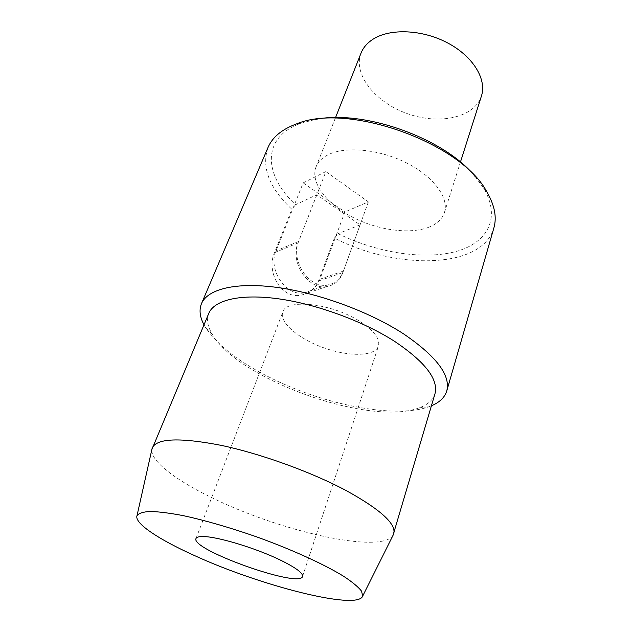 <?xml version="1.0" encoding="UTF-8"?>
<svg xmlns="http://www.w3.org/2000/svg" width="632" height="632" viewBox="0 0 632 632"><rect width="100%" height="100%" fill="white"/><g stroke="black" fill="none" stroke-linecap="round" stroke-linejoin="round"><path stroke-width="0.47" stroke-dasharray="3.16 2.37" d="M368.361 201.892L343.421 271.041C340.34 279.028 334.968 283.689 327.297 285.032C309.001 288.737 290.23 260.51 298.675 241.424L325.891 171.588L368.361 201.892L344.875 211.941L319.895 279.233C316.814 286.991 311.497 291.542 303.945 292.885C285.917 296.574 267.62 269.343 276.026 250.801L303.17 182.845L344.875 211.941M325.891 171.588L303.17 182.845M361.022 53.135C352.656 74.537 375.558 102.534 407.324 113.641C438.956 125.112 474.403 117.892 481.442 96.017M427.911 227.575C436.57 224.384 442.076 219.375 444.414 212.557C449.297 197.998 433.734 176.486 406.21 162.764C378.766 148.97 344.661 145.96 327.605 155.022C321.83 158.071 317.983 162.013 316.063 166.856C310.138 182.158 325.851 203.046 350.942 216.373C376.016 229.74 408.193 234.693 427.911 227.575M360.548 321.854C374.286 331.026 380.251 339.108 378.434 346.099C374.981 356.543 349.022 356.898 323.916 347.861C298.754 338.997 278.862 322.312 282.788 312.042C285.98 298.154 332.945 303.455 360.548 321.854M316.806 194.759L298.059 242.933C289.614 262.043 308.361 290.27 326.681 286.612C334.407 285.277 339.818 280.584 342.915 272.55L360.09 224.866L316.806 194.759L295.586 204.721C263.71 175.269 261.04 137.349 301.03 123.208L315.099 119.503M475.082 176.47L483.646 188.233C501.761 218.783 486.553 243.944 454.297 251.955C421.852 259.997 375.977 252.271 338.12 233.698L334.399 238.09C396.24 270.148 481.947 269.461 493.868 228.002M360.09 224.866L338.12 233.698M267.976 147.564C261.3 167.417 269.256 187.981 291.842 209.263L274.525 252.626C265.898 271.444 281.011 299.41 301.101 295.16C309.419 293.596 315.21 288.887 318.473 281.019L334.399 238.09M295.586 204.721L291.842 209.263M203.994 324.777L205.329 327.131C218.941 347.363 244.071 365.881 280.742 382.692C332.677 406.494 397.125 418.155 428.923 406.747L431.443 405.768M434.958 393.847C432.952 400.119 427.682 404.78 419.15 407.845C370.194 426.695 238.24 379.706 212.21 334.162C207.533 326.389 206.403 319.444 208.805 313.322M392.993 535.423C380.764 554.612 277.851 530.69 210.898 497.21C175.633 480.043 150.448 460.973 151.854 449.557M343.421 271.041L319.895 279.233M298.675 241.424L276.026 250.801M274.525 252.626L298.059 242.933M318.473 281.019L342.915 272.55M327.297 285.032L303.945 292.885M335.521 117.639L316.063 166.856M460.436 162.124L444.414 212.557M302.546 576.471L378.434 346.099M195.999 538.527L282.788 312.042M301.03 123.208L296.139 124.054M483.646 188.233L486.901 191.978M419.15 407.845L428.923 406.747M212.21 334.162L205.329 327.131M326.681 286.612L301.101 295.168"/><path stroke-width="0.95" d="M460.436 162.124L481.442 96.017C486.94 79.427 473.265 56.501 447.78 43.008C422.373 29.428 389.952 28.171 372.935 39.271C367.176 43.008 363.21 47.629 361.022 53.135L335.521 117.639M279.186 559.51C254.704 547.754 216.926 536.457 203.046 536.56C198.883 536.505 196.536 537.161 195.999 538.527C190.311 549.603 299.955 588.645 302.546 576.471C303.163 573.011 295.373 567.354 279.186 559.51M315.099 119.503C363.084 109.225 444.399 138.179 475.082 176.47M431.443 405.768C439.635 402.355 444.738 397.425 446.745 390.987L493.868 228.002C496.981 217.313 494.659 205.305 486.901 191.978C461.344 142.666 347.11 101.989 296.139 124.054C281.706 129.473 272.321 137.31 267.976 147.564L201.482 303.652C198.969 309.917 199.807 316.956 203.994 324.777M446.745 390.987C450.829 375.329 436.436 356.29 403.556 333.87C369.53 311.766 318.718 293.066 277.25 287.449C235.72 281.833 207.525 289.148 201.482 303.652M151.854 449.557L208.805 313.322C214.264 300.058 240.223 293.556 278.341 298.794C316.411 304.047 363.06 321.135 394.55 341.32C425.233 361.954 438.703 379.469 434.958 393.847L392.993 535.423M193.763 555.228C258.97 585.343 357.752 610.923 362.705 596.047L361.528 591.11C358.257 586.938 352.261 581.977 343.563 576.234C324.034 564.234 291.842 549.54 256.624 536.852C229.574 527.443 205.052 520.357 183.067 515.601C169.747 513.073 158.798 511.691 150.203 511.446C143.132 511.849 138.74 513.263 137.01 515.68C134.11 523.201 158.814 539.467 193.763 555.228M152.344 447.693C157.273 438.189 180.31 437.423 221.453 445.41C261.261 453.863 311.6 472.12 346.423 490.701C380.425 509.503 396.209 523.825 393.783 533.669M362.705 596.047L393.625 534.151M137.01 515.68L152.162 448.175"/></g></svg>
